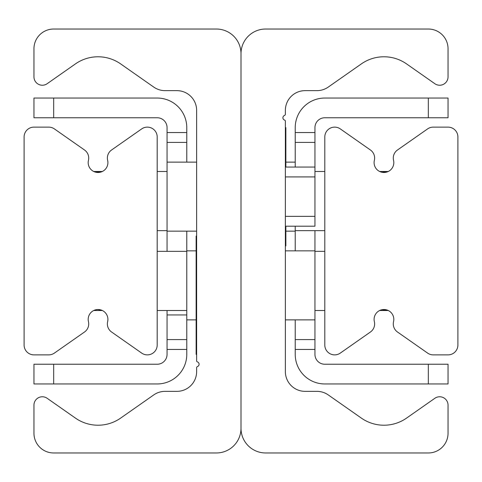 <?xml version="1.0" encoding="UTF-8"?>
<svg xmlns="http://www.w3.org/2000/svg" width="482" height="482" viewBox="0 0 482 482"><rect width="100%" height="100%" fill="white"/><g stroke="black" fill="none" stroke-linecap="round" stroke-linejoin="round"><path stroke-width="0.72" d="M265.648 452.972A24.648 24.648 0 0 1 241 428.323L241 53.677A24.648 24.648 0 0 1 265.648 29.028L428.323 29.028A19.72 19.72 0 0 1 448.043 48.748L448.043 76.849A8.381 8.381 0 0 1 434.854 83.717L406.579 63.913A39.434 39.434 0 0 0 361.337 63.913L328.248 87.085A19.72 19.72 0 0 1 316.939 90.646L305.082 90.646A19.72 19.72 0 0 0 285.368 110.366L285.368 114.198A1.344 1.344 0 0 1 284.494 115.457A2.464 2.464 0 0 0 284.603 120.102A1.103 1.103 0 0 1 285.368 121.157L285.368 371.634A19.72 19.72 0 0 0 305.082 391.354L316.939 391.354A19.72 19.72 0 0 1 328.248 394.915L361.337 418.087A39.434 39.434 0 0 0 406.579 418.087L434.854 398.283A8.381 8.381 0 0 1 448.043 405.151L448.043 433.252A19.72 19.72 0 0 1 428.323 452.972L265.648 452.972M216.352 29.028A24.648 24.648 0 0 1 241 53.677L241 428.323A24.648 24.648 0 0 1 216.352 452.972L53.677 452.972A19.72 19.72 0 0 1 33.957 433.252L33.957 405.151A8.381 8.381 0 0 1 47.146 398.283L75.421 418.087A39.434 39.434 0 0 0 120.663 418.087L153.752 394.915A19.72 19.72 0 0 1 165.061 391.354L176.918 391.354A19.72 19.72 0 0 0 196.632 371.634L196.632 367.802A1.344 1.344 0 0 1 197.506 366.543A2.464 2.464 0 0 0 197.397 361.898A1.103 1.103 0 0 1 196.632 360.843L196.632 110.366A19.72 19.72 0 0 0 176.918 90.646L165.061 90.646A19.72 19.72 0 0 1 153.752 87.085L120.663 63.913A39.434 39.434 0 0 0 75.421 63.913L47.146 83.717A8.381 8.381 0 0 1 33.957 76.849L33.957 48.748A19.72 19.72 0 0 1 53.677 29.028L216.352 29.028M96.273 309.679L98.045 309.522L102.341 310.504L93.743 310.504M93.743 171.496L102.341 171.496L95.852 172.231M24.1 136.984A9.857 9.857 0 0 1 33.957 127.128L48.748 127.128A9.857 9.857 0 0 1 54.4 128.911L84.513 149.992A9.857 9.857 0 0 1 88.453 160.343A9.857 9.857 0 0 0 98.045 172.478A9.857 9.857 0 0 0 107.637 160.343A9.857 9.857 0 0 1 111.577 149.992L141.684 128.911A9.857 9.857 0 0 1 157.198 136.984L157.198 345.016A9.857 9.857 0 0 1 141.684 353.089L111.577 332.008A9.857 9.857 0 0 1 107.637 321.657A9.857 9.857 0 0 0 98.045 309.522A9.857 9.857 0 0 0 88.453 321.657A9.857 9.857 0 0 1 84.513 332.008L54.4 353.089A9.857 9.857 0 0 1 48.748 354.873L33.957 354.873A9.857 9.857 0 0 1 24.1 345.016L24.1 136.984M457.9 136.984L457.9 345.016A9.857 9.857 0 0 1 448.043 354.873L433.252 354.873A9.857 9.857 0 0 1 427.6 353.089L397.487 332.008A9.857 9.857 0 0 1 393.547 321.657A9.857 9.857 0 0 0 383.955 309.522A9.857 9.857 0 0 0 374.363 321.657A9.857 9.857 0 0 1 370.423 332.008L340.316 353.089A9.857 9.857 0 0 1 324.802 345.016L324.802 136.984A9.857 9.857 0 0 1 340.316 128.911L370.423 149.992A9.857 9.857 0 0 1 374.363 160.343A9.857 9.857 0 0 0 383.955 172.478A9.857 9.857 0 0 0 393.547 160.343A9.857 9.857 0 0 1 397.487 149.992L427.6 128.911A9.857 9.857 0 0 1 433.252 127.128L448.043 127.128A9.857 9.857 0 0 1 457.9 136.984M380.28 310.233L380.84 310.028M382.184 309.679L388.257 310.504L379.659 310.504M382.184 172.321L388.257 171.496L383.955 172.478L381.756 172.231M186.775 132.55L167.055 132.55L167.055 142.407L186.775 142.407L186.775 127.622A29.577 29.577 0 0 0 157.198 98.045L33.957 98.045L33.957 117.759L53.677 117.759L53.677 98.045M186.775 142.407L186.775 162.127M186.775 231.143L186.775 339.593L167.055 339.593L167.055 349.45L186.775 349.45L186.775 339.593M53.677 383.955L53.677 364.241L33.957 364.241L33.957 383.955L157.198 383.955A29.577 29.577 0 0 0 186.775 354.378L186.775 349.45M53.677 364.241L157.198 364.241A9.857 9.857 0 0 0 167.055 354.378L167.055 349.45M53.677 117.759L157.198 117.759A9.857 9.857 0 0 1 167.055 127.622L167.055 132.55M196.632 162.127L167.055 162.127L167.055 142.407M167.055 339.593L167.055 310.504M167.055 251.351L167.055 162.127M314.945 142.407L314.945 132.55L295.225 132.55L295.225 142.407L314.945 142.407L314.945 167.055L285.368 167.055M428.323 98.045L428.323 117.759L448.043 117.759L448.043 98.045L324.802 98.045A29.577 29.577 0 0 0 295.225 127.622L295.225 132.55M295.225 349.45L314.945 349.45L314.945 339.593L295.225 339.593L295.225 354.378A29.577 29.577 0 0 0 324.802 383.955L448.043 383.955L448.043 364.241L428.323 364.241L428.323 383.955M295.225 339.593L295.225 319.873M295.225 250.857L295.225 226.209M295.225 167.055L295.225 142.407M428.323 364.241L324.802 364.241A9.857 9.857 0 0 1 314.945 354.378L314.945 349.45M428.323 117.759L324.802 117.759A9.857 9.857 0 0 0 314.945 127.622L314.945 132.55M285.368 319.873L314.945 319.873L314.945 339.593M314.945 230.649L314.945 319.873M324.802 230.649L295.225 230.649M324.802 171.496L314.945 171.496M157.198 230.649L167.055 230.649M157.198 171.496L167.055 171.496M324.802 310.504L314.945 310.504M324.802 251.351L314.945 251.351M157.198 310.504L186.775 310.504M157.198 251.351L186.775 251.351M285.368 245.928L285.856 245.928L285.856 226.209M285.856 167.055L285.856 127.622L285.368 127.622M196.632 236.072L196.144 236.072L196.144 354.378L196.632 354.378M285.368 226.209L314.945 226.209L314.945 167.055M167.055 314.945L186.775 314.945M285.368 176.918L314.945 176.918M314.945 216.352L285.368 216.352M196.144 250.857L186.775 250.857M196.144 319.873L186.775 319.873M196.632 231.143L167.055 231.143M285.856 231.143L295.225 231.143M285.856 162.127L295.225 162.127M285.368 250.857L314.945 250.857M388.257 171.496L379.659 171.496"/></g></svg>
